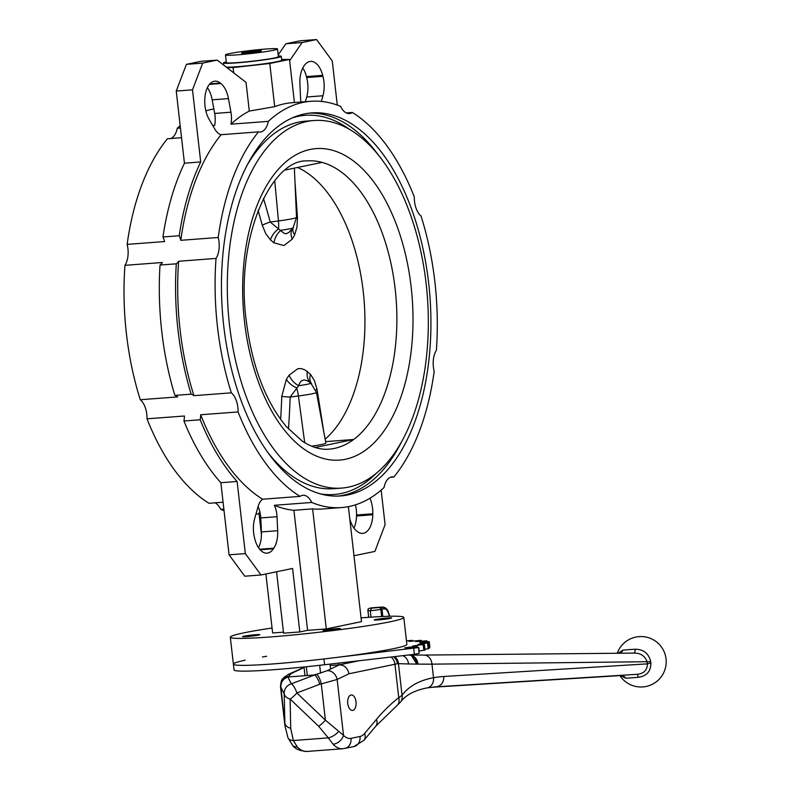 <?xml version="1.0" encoding="UTF-8"?>
<svg xmlns="http://www.w3.org/2000/svg" width="791" height="791" viewBox="0 0 791 791"><rect width="100%" height="100%" fill="white"/><g stroke="black" fill="none" stroke-linecap="round" stroke-linejoin="round"><path stroke-width="1.19" d="M347.743 703.555A7.762 4.202 85.7 0 0 352.47 710.437A7.762 4.202 85.7 0 0 356.079 702.388A7.762 4.202 85.7 0 0 351.303 694.963A7.762 4.202 85.7 0 0 347.743 703.555M430.373 687.379L620.628 675.573A7.762 6.328 -94.6 0 1 625.839 678.243L620.292 675.593M618.058 653.247L622.794 650.172A22.069 0.662 -3.2 0 1 635.232 649.223C643.597 649.332 648.758 653.475 650.716 661.672A14.307 7.752 85.7 0 0 650.884 662.987C650.874 671.371 646.672 676.137 638.278 677.304A7.762 1.483 85.8 0 0 636.893 674.337C643.696 673.754 647.206 670.264 647.424 663.857A18.707 10.135 -94.3 0 1 647.206 662.136C645.11 655.986 640.68 652.98 633.898 653.109M638.278 677.304L625.839 678.243M314.63 674.96C316.558 676.265 318.269 679.37 319.742 684.284L296.892 692.965A9.7 2.857 69.2 0 0 291.306 683.829L314.63 674.96L287.904 676.987L291.306 683.829A9.7 9.274 153.6 0 0 284.206 693.934A9.7 6.733 -1.2 0 0 290.109 699.046A9.7 2.432 -46.4 0 0 296.892 692.965L325.408 720.166L343.512 735.333A21.337 11.558 85.7 0 0 351.006 738.339L360.014 736.48A21.337 11.558 85.7 0 0 364.602 733.494L376.437 719.395A300.718 162.897 -94.3 0 1 398.753 697.662L402.055 695.279C408.769 686.242 419.26 680.389 433.508 677.739A300.718 162.897 -94.3 0 1 443.781 676.493L647.424 663.857A7.762 0.89 -8.6 0 1 650.884 662.987M406.465 640.878L412.507 640.344L409.026 641.412L421.138 640.344L415.71 641.61L426.774 640.769L419.497 642.193L429.216 641.59L420.268 643.142L428.406 642.786L417.994 644.428L424.371 644.329L412.744 646.02L417.223 646.168L404.685 647.849L418.498 647.552L323.934 658.972A87.307 5.122 173.5 0 1 233.385 664.143A87.307 5.122 173.5 0 1 245.19 660.169M424.371 644.329L425.024 650.103L419.21 650.983M428.406 642.786L429.068 648.561L424.925 649.253M429.216 641.59L429.879 647.364L428.949 647.572M304.06 667.505L291.434 673.408L288.448 676.443A9.7 9.512 142.2 0 0 280.676 686.974L280.469 686.558C281.289 677.66 282.773 679.509 284.088 677.274L289.022 674.051L304.051 667.386M291.434 673.408A9.7 7.979 -115.8 0 0 289.022 674.051M287.904 676.987C283.119 678.797 280.765 682.208 280.874 687.231L284.809 723.241A9.7 6.733 -1.2 0 0 290.712 728.353L293.332 740.524L297.297 746.912A31.037 16.819 85.7 0 0 307.027 751.45C299.898 750.966 295.073 748.919 292.541 745.3L292.541 745.3A9.7 6.773 -43.3 0 0 297.297 746.912M314.037 674.921L316.36 674.327A9.7 2.976 75.8 0 1 321.275 683.899L319.742 684.284M316.36 674.327L327.207 670.699A9.7 7.979 64.2 0 1 337.144 679.459L321.275 683.899L325.408 720.166A9.7 2.432 -46.4 0 1 318.625 726.237L290.109 699.046L290.712 728.353M262.404 656.965A87.307 5.122 173.5 0 1 266.656 656.273M418.805 647.453L419.161 653.326L414.375 654.315L413.723 648.541M414.375 654.315L324.597 664.747A87.307 5.122 173.5 0 1 234.037 669.908L233.385 664.143A87.307 5.122 173.5 0 0 296.141 661.929A87.307 5.122 173.5 0 0 393.295 648.719A87.307 5.122 173.5 0 0 406.871 644.368L403.796 617.435A87.307 5.122 173.5 0 1 390.23 621.775A87.307 5.122 173.5 0 1 293.075 634.985A87.307 5.122 173.5 0 1 230.31 637.2A87.307 5.122 173.5 0 1 272.055 628.014M370.999 617.158L370.267 610.79L367.934 610.434L368.715 617.306M327.207 670.699L339.369 664.836L330.163 665.528M650.716 661.672L431.955 664.153A294.499 9.749 -3.1 0 1 417.955 664.114L408.522 663.965A294.262 9.739 -3.1 0 1 398.446 663.609L397.487 663.669A31.037 1.819 173.5 0 1 394.946 664.252L348.96 673.764L337.144 679.459L343.512 735.333A9.7 6.773 -43.3 0 1 333.07 744.202L328.275 737.874A9.7 4.341 -33.4 0 0 338.775 731.24M284.918 725.663L284.206 693.934L280.874 687.231M409.876 655.047L411.478 655.551L416.6 663.857C416.076 658.854 413.624 655.877 409.234 654.938L409.125 654.928M633.957 653.109L423.739 655.067A9.7 8.147 -90.5 0 1 431.955 664.153L433.508 677.739A9.7 8.137 -100.3 0 1 427.1 687.903L427.1 687.903C414.524 690.355 405.664 695.091 400.503 702.101L400.503 702.101A9.7 8.82 -142.3 0 0 402.055 695.279L398.446 663.609A9.7 9.255 -87.7 0 0 394.65 656.609M400.503 702.101L396.578 705.928A9.7 7.673 -127.9 0 0 398.753 697.662L394.946 664.252A9.7 8.137 78.3 0 0 391.1 657.014M304.051 667.446L302.726 667.663M292.541 745.3L287.934 737.667A9.7 5.626 -20.6 0 0 293.332 740.524L328.275 737.874L318.625 726.237M417.955 664.114A9.7 8.612 -89.9 0 0 410.598 655.225M359.282 660.712L339.369 664.836C344.392 665.033 347.585 668.009 348.96 673.764M411.478 655.551L409.303 654.938A1.938 0.9 -82.5 0 1 409.372 654.958M408.522 663.965A9.7 8.919 -89.2 0 0 402.767 655.66M393.799 656.708L396.449 660.01L397.487 663.669M635.232 649.223A7.762 1.77 -93.6 0 1 634.046 653.099M620.638 653.218A7.762 6.15 84.5 0 0 622.794 650.172M371.513 608.566L370.267 610.79L380.797 609.456L380.164 607.468L382.063 607.073L369.595 608.269L380.164 607.468A1.938 1.631 -101.7 0 1 382.013 609.268L382.834 616.486M278.491 228.886L283.999 233.226L286.243 233.77L288.982 232.346L293.125 227.808A21.495 1.256 173.5 0 1 280.943 230.27A15.523 11.766 122 0 0 274.032 242.867L270.492 239.95A15.523 10.273 136.2 0 1 278.491 228.886L270.225 222.024L278.462 220.936A15.523 4.568 82.5 0 1 278.491 228.886M286.372 379.304A15.523 9.116 27.7 0 0 296.605 387.897A15.523 4.568 82.5 0 1 298.405 395.984A26.004 1.523 173.5 0 0 316.459 392.455L310.863 383.17C304.743 378.296 300.669 379.136 298.652 385.701L290.168 397.072A15.523 0.929 2.1 0 1 281.774 396.39L286.372 379.304L289.111 375.142L297.96 368.636L301.549 368.646L305.079 369.961L310.507 374.311L314.432 380.659L316.973 389.113A938.65 112.282 79.1 0 1 323.806 432.044M311.644 446.193A29.593 1.74 -6.5 0 0 325.852 443.069L316.459 392.455M297.545 167.474A144.535 78.299 -94.3 0 1 363.583 294.756A144.535 78.299 -94.3 0 1 325.131 439.183M306.305 666.754L307.294 675.435M319.673 665.31L320.563 673.171M329.995 664.114L330.569 669.077M338.627 663.115L338.825 664.875M238.081 411.933L200.677 414.761A18.43 9.986 -94.3 0 1 200.182 419.774L183.927 421.01A18.43 9.986 -94.3 0 0 184.422 415.997L147.017 418.825A18.43 9.986 85.7 0 0 140.274 399.732L177.678 396.894A18.43 9.986 -94.3 0 0 174.88 395.401L191.145 394.175A18.43 9.986 -94.3 0 1 193.933 395.668L231.338 392.83A18.43 9.986 -94.3 0 1 238.081 411.933A203.712 110.354 -94.3 0 0 300.036 496.392A18.43 9.986 -94.3 0 1 303.022 495.275A18.43 9.986 -94.3 0 1 311.753 502.463L274.348 505.291A18.43 9.986 -94.3 0 1 277.028 516.711L277.681 530.702A22.316 12.083 -94.3 0 1 273.834 548.163L273.429 548.766A21.555 11.677 -94.3 0 1 267.061 553.146A21.555 11.677 -94.3 0 1 254.87 539.155L254.623 538.216A22.316 12.083 -94.3 0 1 254.623 518.767L257.975 506.843A18.43 9.986 -94.3 0 1 262.632 499.23A203.712 110.354 -94.3 0 1 200.677 414.761M216.022 258.43L178.628 261.267A18.43 9.986 -94.3 0 1 176.294 263.818L160.029 265.044A18.43 9.986 -94.3 0 0 162.363 262.493L124.958 265.331A18.43 9.986 85.7 0 0 127.143 244.379L164.548 241.552A18.43 9.986 -94.3 0 0 162.956 236.964L179.221 235.738A18.43 9.986 -94.3 0 1 180.803 240.316L218.207 237.488A18.43 9.986 -94.3 0 1 216.022 258.43A203.712 110.354 -94.3 0 0 231.338 392.83M180.803 240.316A203.712 110.354 -94.3 0 1 221.104 134.707A18.43 9.986 -94.3 0 1 214.964 129.319L209.111 119.312A22.316 12.083 -94.3 0 1 204.78 100.754L204.8 99.755A21.555 11.677 -94.3 0 1 214.925 81.157A21.555 11.677 -94.3 0 1 220.373 83.085L220.897 83.5A22.316 12.083 -94.3 0 1 228.451 98.598L230.942 112.213A18.43 9.986 -94.3 0 1 230.932 124.187A203.712 110.354 -94.3 0 1 249.303 111.076L246.041 82.383L217.189 60.106L202.694 63.102L192.49 89.838L200.706 161.947A207.588 112.451 -94.3 0 0 179.221 235.738M346.24 112.925L352.351 112.47A18.43 9.986 -94.3 0 1 349.365 113.578A18.43 9.986 -94.3 0 1 340.634 106.399A203.712 110.354 -94.3 0 0 310.804 101.297L292.106 102.711A203.712 110.354 85.7 0 0 274.704 106.666L249.303 111.076M301.015 102.039A18.43 9.986 -94.3 0 1 300.55 97.817L299.898 83.826A22.316 12.083 -94.3 0 1 303.744 66.365L304.149 65.752A21.555 11.677 -94.3 0 1 310.517 61.382A21.555 11.677 -94.3 0 1 322.708 75.363L322.955 76.312A22.316 12.083 -94.3 0 1 322.955 95.76L321.364 101.426M311.753 502.463A203.712 110.354 -94.3 0 0 341.574 507.555A203.712 110.354 -94.3 0 0 384.05 487.503A18.43 9.986 -94.3 0 1 392.158 476.844A18.43 9.986 -94.3 0 1 393.878 476.983L390.467 477.24M338.993 629.013A8.731 0.514 173.5 0 1 329.283 630.338A8.731 0.514 173.5 0 1 323.005 630.556A8.731 0.514 173.5 0 1 331.617 629.063A8.731 0.514 173.5 0 1 340.357 628.578A8.731 0.514 173.5 0 1 338.993 629.013M258.509 635.104A8.731 0.514 173.5 0 1 248.789 636.429A8.731 0.514 173.5 0 1 242.511 636.646A8.731 0.514 173.5 0 1 251.133 635.153A8.731 0.514 173.5 0 1 259.863 634.679A8.731 0.514 173.5 0 1 258.509 635.104M390.24 618.414A8.731 0.514 173.5 0 1 380.52 619.739A8.731 0.514 173.5 0 1 374.242 619.956A8.731 0.514 173.5 0 1 382.864 618.463A8.731 0.514 173.5 0 1 391.594 617.979A8.731 0.514 173.5 0 1 390.24 618.414M361.052 617.88A87.307 5.122 173.5 0 1 403.796 617.435M223.705 325.625A192.075 104.046 -94.3 0 1 311.684 112.905A192.075 104.046 -94.3 0 1 429.938 296.576A192.075 104.046 -94.3 0 1 340.694 495.947A192.075 104.046 -94.3 0 1 223.705 325.625M246.565 166.219A184.313 99.844 -94.3 0 1 305.771 121.142L313.898 120.519A184.313 99.844 -94.3 0 1 427.377 296.763A184.313 99.844 -94.3 0 1 341.732 488.087A184.313 99.844 -94.3 0 1 229.469 324.646A184.313 99.844 -94.3 0 1 313.898 120.519M341.732 488.087L333.604 488.709A184.313 99.844 -94.3 0 1 268.287 453.055M285.383 169.986L322.085 162.392A144.535 78.299 85.7 0 0 307.145 160.919C271.511 158.902 234.798 238.2 246.288 320.968C252.072 366.193 265.41 401.393 286.293 426.567L302.142 441.032C311.535 447.212 320.474 449.931 328.977 449.169A144.535 78.299 -94.3 0 0 353.656 439.499L325.585 441.625M352.351 112.47A203.712 110.354 -94.3 0 1 414.296 196.929A18.43 9.986 -94.3 0 0 421.039 216.022A203.712 110.354 -94.3 0 1 436.355 350.423A18.43 9.986 -94.3 0 0 434.18 371.375A203.712 110.354 -94.3 0 1 393.878 476.983M174.88 395.401A207.588 112.451 -94.3 0 1 160.029 265.044M191.145 394.175A207.588 112.451 -94.3 0 1 176.294 263.818M225.475 54.905L226.355 62.608A26.192 1.533 -6.5 0 0 245.18 61.945A26.192 1.533 -6.5 0 0 274.329 57.98A26.192 1.533 -6.5 0 0 278.402 56.675L277.522 48.973A26.192 1.533 -6.5 0 0 251.32 50.416A26.192 1.533 -6.5 0 0 225.475 54.905A26.192 1.533 -6.5 0 0 244.3 54.243A26.192 1.533 -6.5 0 0 273.449 50.278A26.192 1.533 -6.5 0 0 277.522 48.973M226.266 61.866A29.099 1.711 -6.5 0 0 223.458 62.934A29.099 1.711 -6.5 0 0 244.379 62.202A29.099 1.711 -6.5 0 0 276.771 57.792A29.099 1.711 -6.5 0 0 281.289 56.349L281.725 60.195A29.099 1.711 173.5 0 1 277.206 61.639A29.099 1.711 173.5 0 1 250.628 65.445A29.099 1.711 173.5 0 1 226.355 67.186M281.289 56.349A29.099 1.711 -6.5 0 0 278.313 55.934M315.125 447.469L353.656 439.499A144.535 78.299 -94.3 0 0 395.184 289.091A144.535 78.299 -94.3 0 0 322.085 162.392M283.445 632.167L272.628 632.988L265.895 573.959M261.455 534.924L258.944 512.934L260.14 512.845M251.014 52.661L260.892 51.227L261.366 50.515L242.105 52.651L241.631 53.373L251.014 52.661M223.082 502.216L208.972 503.294A203.712 110.354 -94.3 0 1 147.017 418.825M262.632 499.23L300.036 496.392M276.563 571.755L283.564 633.176L299.819 631.95L307.59 630.338L293.906 510.294A203.712 110.354 -94.3 0 1 274.348 505.291M293.906 510.294L312.613 508.87A203.712 110.354 85.7 0 0 322.876 508.979L341.574 507.555M258.084 506.527L258.064 506.527A18.43 9.986 -94.3 0 1 260.763 517.937L261.425 531.938A22.316 12.083 -94.3 0 1 258.528 547.748M229.074 554.827L245.329 553.591L261.01 574.978L244.755 576.204L229.074 554.827L220.857 482.708A207.588 112.451 -94.3 0 1 183.927 421.01M245.329 553.591L237.112 481.482A207.588 112.451 -94.3 0 1 200.182 419.774M261.01 574.978L292.591 568.442L299.819 631.95M220.857 482.708L237.112 481.482M193.933 395.668A203.712 110.354 -94.3 0 1 178.628 261.267M140.274 399.732A203.712 110.354 -94.3 0 1 124.958 265.331M218.207 237.488A203.712 110.354 -94.3 0 1 258.499 131.879L221.104 134.707M127.143 244.379A203.712 110.354 -94.3 0 1 167.435 138.771L181.544 137.703M170.846 138.514A18.43 9.986 85.7 0 0 177.263 128.251A203.712 110.354 -94.3 0 1 180.17 125.65M205.858 110.908A203.712 110.354 -94.3 0 1 213.857 108.94M177.263 128.251L180.447 128.013M212.769 125.561L214.668 125.423A18.43 9.986 -94.3 0 0 214.677 113.449L212.186 99.834L228.451 98.598M230.932 124.187L268.327 121.359A203.712 110.354 -94.3 0 1 310.804 101.297M369.97 498.221A22.316 12.083 -94.3 0 1 372.798 513.774L372.779 514.773A21.555 11.677 -94.3 0 1 362.654 533.371A21.555 11.677 -94.3 0 1 357.206 531.443L356.682 531.018A22.316 12.083 -94.3 0 1 349.76 518.787M353.973 555.747L374.885 551.416L385.088 524.69L381.143 490.104M355.456 504.846A22.316 12.083 -94.3 0 1 356.533 515L356.514 516.009A21.555 11.677 -94.3 0 1 353.953 528.101M274.704 106.666L269.78 63.498L233.088 67.571L226.849 67.561M233.691 72.851L233.088 67.571M348.386 506.645L361.487 621.647L326.288 628.924L312.613 508.87M307.59 630.338L326.288 628.924M223.863 509.117L220.689 509.355A18.43 9.986 85.7 0 0 215.073 502.829M224.041 510.66A203.712 110.354 -94.3 0 1 220.689 509.355M268.327 121.359A18.43 9.986 -94.3 0 1 260.229 132.018A18.43 9.986 -94.3 0 1 258.499 131.879M281.636 59.414L289.506 59.414L269.78 63.498M294.42 102.543L289.506 59.414M162.956 236.964A207.588 112.451 -94.3 0 1 184.451 163.183L200.706 161.947M217.189 60.106L200.924 61.332L186.429 64.338L176.235 91.064L184.451 163.183M207.361 87.653A22.316 12.083 -94.3 0 1 212.186 99.834M278.195 54.886L285.808 43.782L300.303 40.786L316.568 39.55L332.25 60.927L337.282 105.094M316.568 39.55L302.073 42.546L289.654 60.67M305.366 101.713L306.7 96.996L322.955 95.76M302.785 68.006A21.555 11.677 -94.3 0 1 306.453 76.598L306.69 77.538A22.316 12.083 -94.3 0 1 306.7 96.996M285.808 43.782L302.073 42.546M176.235 91.064L192.49 89.838M186.429 64.338L202.694 63.102M242.184 53.323L242.105 52.651M252.121 52.493L251.983 51.227M315.777 389.943A15.523 3.747 170.8 0 1 316.973 389.113M294.994 182.326A938.65 119.965 87.1 0 1 297.475 218A15.523 1.968 -3.8 0 1 296.536 217.851M270.492 239.95L265.776 233.661L262.276 225.287A15.523 2.719 164.8 0 1 270.225 222.024A948.498 898.744 -73.4 0 0 263.462 198.383M311.624 383.773A15.523 10.985 140.6 0 1 310.507 374.311M289.111 375.142A15.523 10.955 39.6 0 0 298.652 385.701A21.495 1.256 -6.5 0 0 310.863 383.17A15.523 12.29 124.8 0 1 307.363 371.365M297.475 218L296.951 227.225L294.628 234.957A15.523 9.828 23.2 0 1 293.154 227.768A21.495 1.256 173.5 0 1 293.125 227.808L296.516 217.416L294.371 168.127M294.628 234.957L292.294 239.1A15.523 11.47 36.4 0 1 292.66 228.391M430.383 687.379L636.893 674.337L434.071 686.954M415.839 647.621L415.71 646.455M423.838 650.35L423.175 644.576M428.178 648.758L427.516 642.984M429.256 647.522L428.593 641.748M426.468 641.719L426.379 640.878M412.497 641.086L412.418 640.384M421.01 641.175L420.921 640.423M419.161 653.326L418.498 647.552M324.597 664.747L323.934 658.972M381.608 616.545L380.797 609.456L383.912 608.882A1.938 1.631 -101.7 0 0 382.063 607.073A9.7 5.25 -94.3 0 1 382.429 607.023L371.859 607.824A9.7 5.25 85.7 0 0 371.493 607.874A1.938 1.631 -101.7 0 0 371.147 607.953M389.39 616.258L388.381 613.134A7.762 4.202 85.7 0 0 383.912 608.882M443.781 676.493A9.7 8.157 -93.6 0 1 436.345 686.786A291.019 157.646 85.7 0 0 435.179 686.865L427.1 687.903M396.578 705.928L375.735 726.247L363.9 740.346L353.844 746.595L342.81 748.741A31.037 16.819 -94.3 0 1 333.07 744.202M372.225 607.824A9.7 5.25 85.7 0 0 371.859 607.824L369.417 608.299A1.938 1.631 -101.7 0 0 369.1 608.408M375.735 726.247A9.7 7.129 -140 0 0 376.437 719.395M363.9 740.346A9.7 7.129 -140 0 0 364.602 733.494M353.844 746.595A9.7 8.137 -101.7 0 0 360.014 736.48M344.836 748.454A9.7 8.137 -101.7 0 0 351.006 738.339M368.675 617.316L367.884 610.415A1.938 1.938 0 0 1 369.417 608.299A1.938 1.631 -101.7 0 1 369.595 608.269A1.938 1.898 98.8 0 0 367.934 610.434L367.924 610.385M388.381 613.134A1.938 0.662 -17.9 0 0 388.599 612.669C387.669 609.228 385.613 607.34 382.429 607.023M274.724 180.684L278.462 220.936A26.004 1.523 -6.5 0 0 296.516 217.416M288.478 429.029A948.498 906.506 -99.2 0 0 290.168 397.072L298.405 395.984L304.703 442.663M292.294 239.1L283.939 245.556L274.032 242.867M262.276 225.287A938.65 889.42 106.6 0 0 258.093 210.386M280.657 419.418A938.65 897.093 80.8 0 0 281.774 396.39M309.251 113.143A192.075 104.046 -94.3 0 1 379.215 156.173M400.938 443.009A192.075 104.046 -94.3 0 1 338.251 496.086M292.077 117.958A190.127 102.998 -94.3 0 1 349.83 129.625M375.883 473.68A190.127 102.998 -94.3 0 1 320.543 493.91M244.478 321.541A156.183 84.607 -94.3 0 1 354.2 161.532A156.183 84.607 -94.3 0 1 384.772 429.839A156.183 84.607 -94.3 0 1 244.478 321.541M356.514 516.009L372.779 514.773M356.533 515L372.798 513.774M306.69 77.538L322.955 76.312M306.453 76.598L322.708 75.363M214.677 113.449L230.942 112.213M209.407 84.37L220.897 83.5M209.833 83.876L220.373 83.085M260.763 517.937L277.028 516.711M260.101 549.785L273.429 548.766M259.636 549.231L273.834 548.163M261.425 531.938L277.681 530.702M619.897 675.613A25.223 25.223 0 0 0 666.042 658.913A25.223 25.223 0 0 0 617.237 653.257M417.371 647.503L417.223 646.168M426.873 641.689L426.774 640.769M412.586 641.076L412.507 640.344M421.237 641.155L421.138 640.344M287.934 737.667L284.928 725.673L280.469 686.558M342.81 748.741L307.027 751.45M423.739 655.067L409.392 655.126M389.755 616.248L388.599 612.669M304.001 666.991L304.98 675.603M338.706 663.105L338.904 664.865M230.31 637.2L233.385 664.143M223.458 62.934L223.715 65.149M259.043 513.814L255.948 514.041M292.403 228.728L292.808 228.184"/></g></svg>
